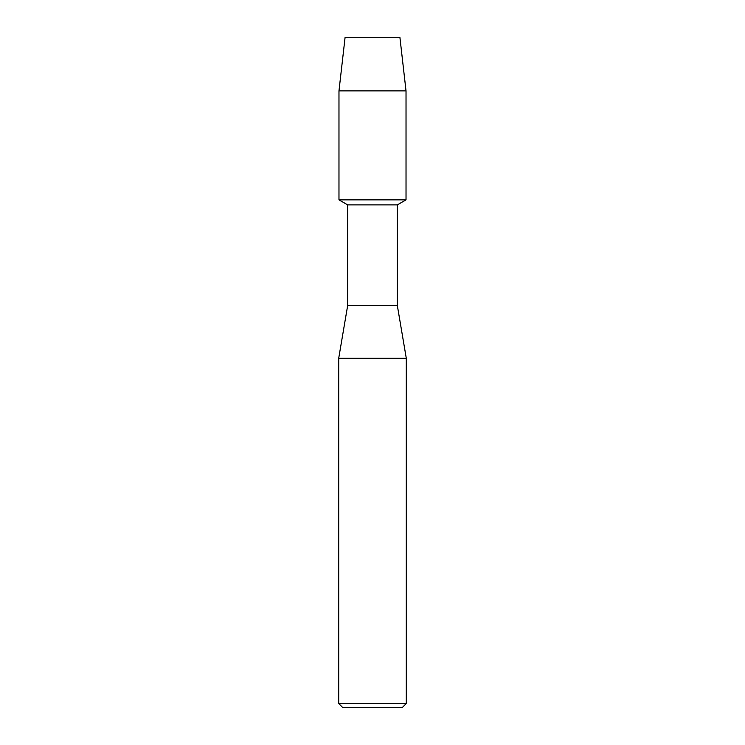 <?xml version="1.0" encoding="UTF-8"?>
<svg xmlns="http://www.w3.org/2000/svg" width="745" height="745" viewBox="0 0 745 745"><rect width="100%" height="100%" fill="white"/><g stroke="black" fill="none" stroke-linecap="round" stroke-linejoin="round"><path stroke-width="1.12" d="M399.897 37.25L345.103 37.25L399.897 37.25L406.025 90.89L406.025 199.856L372.5 199.856L406.025 199.856L397.318 204.884L397.318 305.45L406.286 358.243L406.286 703.522L338.714 703.522L342.933 707.75L402.067 707.75L406.286 703.522M397.318 305.45L347.682 305.45L347.682 204.884L397.318 204.884M347.682 305.45L338.714 358.243L406.286 358.243M345.103 37.25L338.975 90.89L338.975 199.856L372.5 199.856L338.975 199.856L347.682 204.884M338.975 90.89L406.025 90.89M338.714 358.243L338.714 703.522"/></g></svg>

